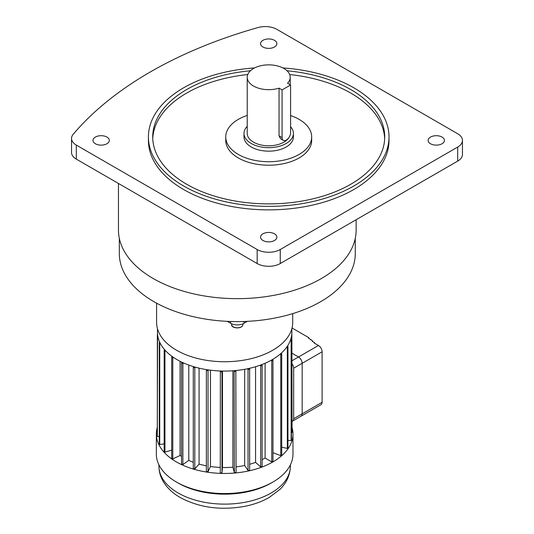 <?xml version="1.0" encoding="UTF-8"?>
<svg xmlns="http://www.w3.org/2000/svg" width="534" height="534" viewBox="0 0 534 534"><rect width="100%" height="100%" fill="white"/><g stroke="black" fill="none" stroke-linecap="round" stroke-linejoin="round"><path stroke-width="0.8" d="M290.589 126.765A24.704 14.264 180 0 1 293.42 133.393A24.704 14.264 180 0 1 286.184 143.479A24.704 14.264 180 0 1 259.257 146.576A24.704 14.264 180 0 1 244.011 133.393A24.704 14.264 180 0 1 247.229 126.351M293.42 133.393L293.42 136.904A24.704 14.264 180 0 1 286.184 146.99A24.704 14.264 180 0 1 259.257 150.081A24.704 14.264 180 0 1 244.011 136.904L244.011 133.393M283.327 140.362L280.597 138.78L279.042 135.85L279.042 88.143A21.48 12.402 180 0 1 247.229 77.263A21.48 12.402 180 0 1 268.715 64.861A21.48 12.402 180 0 1 290.196 77.263A21.48 12.402 180 0 1 287.552 83.231L290.589 84.986L282.079 89.892L282.079 137.605A6.014 3.471 120 0 0 283.327 140.362A6.014 3.471 120 0 0 287.966 138.747A6.014 3.471 120 0 0 290.589 132.692L290.589 84.986M289.221 137.091A21.48 12.402 180 0 1 283.908 142.164A21.48 12.402 180 0 1 260.492 144.854A21.48 12.402 180 0 1 247.229 133.393L247.229 77.263M247.229 115.424A42.967 24.804 0 0 0 225.748 136.904A42.967 24.804 0 0 0 268.715 161.709A42.967 24.804 0 0 0 311.682 136.904A42.967 24.804 0 0 0 299.093 119.362A42.967 24.804 0 0 0 290.589 115.551M225.748 136.904L225.748 140.415A42.967 24.804 0 0 0 268.715 165.22A42.967 24.804 0 0 0 311.682 140.415L311.682 136.904M442.052 143.746A8.164 4.713 0 0 0 444.442 140.415A8.164 4.713 0 0 0 436.278 135.696A8.164 4.713 0 0 0 428.114 140.415A8.164 4.713 0 0 0 433.154 144.767A8.164 4.713 0 0 0 442.052 143.746M274.489 40.337A8.164 4.713 0 0 0 265.592 39.316A8.164 4.713 0 0 0 260.552 43.668A8.164 4.713 0 0 0 268.715 48.38A8.164 4.713 0 0 0 276.879 43.668A8.164 4.713 0 0 0 274.489 40.337M95.379 137.078A8.164 4.713 0 0 0 92.989 140.415A8.164 4.713 0 0 0 101.153 145.128A8.164 4.713 0 0 0 109.316 140.415A8.164 4.713 0 0 0 104.277 136.057A8.164 4.713 0 0 0 95.379 137.078M262.942 240.487A8.164 4.713 0 0 0 271.839 241.508A8.164 4.713 0 0 0 276.879 237.156A8.164 4.713 0 0 0 268.715 232.444A8.164 4.713 0 0 0 260.552 237.156A8.164 4.713 0 0 0 262.942 240.487M250.419 70.768A116.005 66.977 0 0 0 152.711 136.904A116.005 66.977 0 0 0 268.715 203.881A116.005 66.977 0 0 0 384.72 136.904A116.005 66.977 0 0 0 350.745 89.545A116.005 66.977 0 0 0 287.012 70.768M289.668 74.54A116.005 66.977 180 0 1 350.745 93.056A116.005 66.977 180 0 1 384.68 138.66M152.751 138.66A116.005 66.977 180 0 1 247.756 74.54M254.571 67.931A120.304 69.453 0 0 0 148.412 136.904A120.304 69.453 0 0 0 268.715 206.358A120.304 69.453 0 0 0 389.019 136.904A120.304 69.453 0 0 0 353.782 87.79A120.304 69.453 0 0 0 282.853 67.931M148.412 136.904L148.412 140.415A120.304 69.453 0 0 0 268.715 209.869A120.304 69.453 0 0 0 389.019 140.415L389.019 136.904M119.316 238.277L119.316 253.476A117.981 68.118 0 0 0 153.872 301.643A117.981 68.118 0 0 0 282.453 316.408A117.981 68.118 0 0 0 355.284 253.476L355.284 238.277M118.461 183.462L118.461 230.047A118.842 68.612 0 0 0 153.265 278.561A118.842 68.612 0 0 0 282.78 293.433A118.842 68.612 0 0 0 356.145 230.047L356.145 219.734M280.257 249.512L280.257 263.542L457.685 161.108L457.685 147.077A16.327 9.425 0 0 0 462.464 140.415A16.327 9.425 0 0 0 457.685 133.747L276.832 29.33A16.327 9.425 0 0 0 258.116 27.528A402.796 232.55 0 0 0 73.191 134.294A16.327 9.425 0 0 0 71.536 138.433A16.327 9.425 0 0 0 76.315 145.101L257.168 249.512A16.327 9.425 0 0 0 280.257 249.512L457.685 147.077M280.257 263.542A16.327 9.425 180 0 1 257.168 263.542L257.168 249.512M76.315 145.101L76.315 159.132L257.168 263.542M76.315 159.132A16.327 9.425 180 0 1 71.536 152.464L71.536 138.433M462.464 140.415L462.464 154.446A16.327 9.425 180 0 1 457.685 161.108M282.079 89.892L279.042 88.143M157.463 328.67L157.463 332.268A67.197 38.795 0 0 0 177.148 359.702A67.197 38.795 0 0 0 250.379 368.113A67.197 38.795 0 0 0 291.858 332.268L291.858 328.67M157.256 427.601A68.312 39.443 0 0 0 156.349 434.009L156.349 454.107A68.312 39.443 0 0 0 176.353 481.995A68.312 39.443 0 0 0 272.967 481.995A68.312 39.443 0 0 0 292.979 454.107L292.979 434.009A68.312 39.443 0 0 0 292.071 427.601M178.176 483.05A65.735 37.954 0 0 0 178.182 483.05L176.353 481.995L178.182 483.05A65.735 37.954 0 0 0 271.145 483.05L272.967 481.995M156.349 434.009A68.312 39.443 0 0 0 176.353 461.897A68.312 39.443 0 0 0 250.806 470.447A68.312 39.443 0 0 0 292.979 434.009M172.495 356.725L171.701 357.092L171.701 458.132L172.782 458.9L180.078 455.489A58.066 33.522 0 0 0 181.547 456.457M182.301 362.386L181.547 362.926L181.547 463.959L182.882 464.587L188.789 460.368L188.789 365.076M188.789 460.368A58.066 33.522 0 0 0 193.275 462.21M193.882 366.758L193.275 367.445L193.275 468.478L194.803 468.932L199.069 464.099L199.069 368.14M199.069 464.099A58.066 33.522 0 0 0 206.371 465.822M206.745 369.661L206.371 370.462L206.371 471.495L208.033 471.749L210.463 466.516L210.463 370.189M210.463 466.516A58.066 33.522 0 0 0 220.275 467.437M220.348 370.99L220.275 472.87L221.99 472.924L222.484 467.504L222.484 371.043M222.484 467.504A58.066 33.522 0 0 0 232.897 467.19L234.366 472.55L236.061 472.396L235.834 370.529M232.897 370.776L232.897 467.19M236.061 466.876A58.066 33.522 0 0 0 244.665 465.481L248.036 470.541L249.638 470.187L249.638 369.154L249.138 368.4M244.665 369.308L244.665 465.481M249.638 464.273A58.066 33.522 0 0 0 255.566 462.391L260.679 466.936L262.121 466.396L262.121 365.363L261.426 364.749M255.566 366.718L255.566 462.391M262.121 459.62A58.066 33.522 0 0 0 265.111 458.059L271.753 461.897L272.967 461.196L272.967 360.156L272.18 359.702M265.111 363.254L265.111 458.059M272.887 359.289L272.887 360.116M180.078 455.489L180.078 361.298M156.602 303.172L156.602 322.449A68.058 39.289 0 0 0 176.54 350.231A68.058 39.289 0 0 0 250.706 358.748A68.058 39.289 0 0 0 292.719 322.449L292.719 313.612M243.985 321.488L243.985 323.29L247.349 321.348M243.985 323.29A9.452 5.46 180 0 1 230.615 323.29L230.615 321.488M227.257 321.348L230.615 323.29M157.577 334.504L157.256 435.55L157.343 436.538L159.286 436.478M159.84 342.488L159.286 342.574L159.286 443.607L159.726 444.562L164.172 443.874M164.893 349.997L164.172 350.211L164.172 451.243L164.946 452.131L171.701 450.142M272.967 452.705L280.764 455.635L281.705 454.801L281.705 353.768L280.931 353.475M281.705 447.178L287.332 448.426L287.946 447.499L287.946 346.466L287.299 346.319M287.946 440.296L291.15 440.59L291.424 439.609L291.424 338.576L290.977 338.536M291.424 432.48L292.071 432.46L291.858 330.439M270.945 360.397L271.753 360.864L271.753 461.897M271.753 360.864L272.967 360.156M279.976 354.302L280.764 354.596L280.764 455.635M280.764 354.596L281.705 353.768M286.651 347.24L287.332 347.394L287.332 448.426M287.332 347.394L287.946 346.466M290.676 339.511L291.15 339.557L291.15 440.59M291.15 339.557L291.424 338.576M157.256 334.518L157.697 335.492M157.343 335.506L157.343 436.538M159.286 342.574L159.726 343.529L160.313 343.442M159.726 343.529L159.726 444.562M164.172 350.211L164.946 351.092L165.694 350.878M164.946 351.092L164.946 452.131M171.701 357.092L172.782 357.867L173.597 357.486M172.782 357.867L172.782 458.9M181.547 362.926L182.882 363.547L183.649 363M182.882 363.547L182.882 464.587M193.275 367.445L194.803 367.899L195.417 367.198M194.803 367.899L194.803 468.932M206.371 370.462L208.033 370.716L208.407 369.915M208.033 370.716L208.033 471.749M220.275 371.838L221.99 371.891L222.064 371.037M221.99 371.891L221.99 472.924M234.139 370.676L234.366 472.55M234.366 371.517L236.061 371.357M247.529 368.754L248.036 369.508L248.036 470.541M248.036 369.508L249.638 369.154M259.978 365.276L260.679 365.903L260.679 466.936M260.679 365.903L262.121 365.363M292.038 327.989L308.846 337.688L308.846 338.256M318.451 345.478A5.153 2.977 60 0 1 322.095 351.793L322.095 402.309A5.153 2.977 60 0 1 321.027 404.672L301.096 416.173A5.153 2.977 -120 0 0 301.096 416.173A5.153 2.977 -120 0 0 302.164 413.817L302.164 363.3A5.153 2.977 -120 0 0 298.519 356.986L292.071 353.261L298.513 356.986L318.451 345.478L314.192 343.022L314.68 342.741L312.25 341.339L312.737 341.059L308.358 337.969L308.846 337.688M310.795 339.377L310.795 339.938M312.737 341.059L312.737 341.62M314.68 342.741L314.68 343.302M292.071 421.286A5.153 2.977 -120 0 0 292.592 421.086L301.096 416.18A5.153 2.977 -120 0 0 302.164 413.817L302.164 363.3A5.153 2.977 -120 0 0 298.513 356.986L292.071 360.71M292.592 421.086A5.153 2.977 -120 0 0 293.66 418.729L293.66 368.213A5.153 2.977 -120 0 0 292.071 363.821M282.079 137.605L279.042 135.85M242.97 324.525C242.256 329.625 230.741 328.33 231.629 324.525A5.674 3.277 0 0 0 233.291 326.841A5.674 3.277 0 0 0 239.472 327.549A5.674 3.277 0 0 0 242.97 324.525L242.97 323.798M241.174 326.915A5.293 3.057 180 0 1 233.431 326.915M178.182 493.002A65.735 37.954 0 0 0 249.819 501.232A65.735 37.954 0 0 0 290.396 466.169C290.055 477.69 284.201 485.279 279.849 489.438L269.323 497.388C261.96 501.633 253.55 504.657 244.091 506.472C220.315 510.551 199.022 507.56 180.218 497.514C172.602 493.162 166.855 487.682 162.977 481.054C160.313 476.381 158.965 471.415 158.925 466.169A65.735 37.954 0 0 0 178.182 493.002M293.66 418.729L322.095 402.309M322.095 351.793L293.66 368.213M290.196 77.263L290.196 84.759M231.629 324.525L231.629 323.798M290.396 466.169L290.396 464.84M158.925 466.169L158.925 464.84"/></g></svg>
